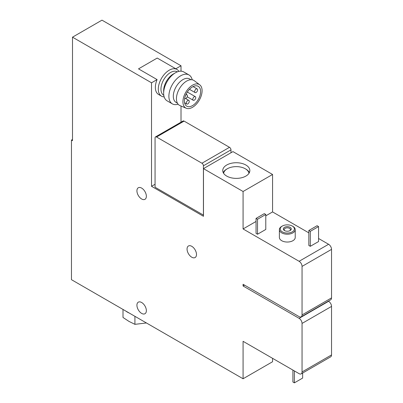 <?xml version="1.0" encoding="UTF-8"?>
<svg xmlns="http://www.w3.org/2000/svg" width="403" height="403" viewBox="0 0 403 403"><rect width="100%" height="100%" fill="white"/><g stroke="black" fill="none" stroke-linecap="round" stroke-linejoin="round"><path stroke-width="0.6" d="M178.887 71.381A15.43 8.906 120 0 0 176.932 69.437A15.43 8.906 120 0 0 165.039 73.573A15.43 8.906 120 0 0 158.303 89.098A15.43 8.906 120 0 0 161.502 96.161A15.43 8.906 120 0 0 164.167 96.881M161.502 96.161L158.55 94.458A15.43 8.906 -60 0 1 155.357 87.396A15.43 8.906 -60 0 1 157.089 79.587L138.511 68.863L157.22 58.057L176.932 69.437M72.5 37.172L72.5 140.682L71.462 140.083L71.462 279.682L243.074 378.765L243.074 341.311L299.102 373.657A4.171 2.408 -120 0 0 301.187 373.863A4.171 2.408 -120 0 0 302.049 371.954L302.049 323.433A4.171 2.408 -120 0 0 299.102 318.33L243.074 285.984L243.074 284.281L299.102 316.627A4.171 2.408 -120 0 0 301.187 316.834A4.171 2.408 -120 0 0 302.049 314.924L302.049 266.403A4.171 2.408 -120 0 0 299.102 261.295L243.074 228.949L243.074 191.496L203.475 168.63L203.475 216.3L151.523 186.307L151.523 82.796L72.5 37.172L101.984 20.15L181.012 65.775L175.799 68.782M151.523 82.796L157.089 79.587M203.419 215.157L203.419 165.784A2.086 1.204 -120 0 0 201.943 163.23L156.535 137.015A2.086 1.204 -120 0 0 155.493 136.909A2.086 1.204 -120 0 0 155.059 137.866L155.059 187.234L203.475 215.126M151.523 186.307L155.059 184.267M71.462 140.083L72.5 139.483M257.527 234.229L265.784 229.463L265.784 214.482L264.308 213.63L256.051 218.396L256.051 233.377L257.527 234.229L257.527 219.247L256.051 218.396M301.187 316.834L330.672 299.807A4.171 2.408 -120 0 0 331.538 297.898L331.538 249.381A4.171 2.408 -120 0 0 328.591 244.273L318.561 238.485M308.834 232.863L272.564 211.928L272.564 174.474L232.959 151.609L203.475 168.63M243.074 228.949L256.051 221.459M265.784 215.842L272.564 211.928M295.228 229.629L295.228 237.463A7.924 4.574 180 0 1 290.341 241.689A7.924 4.574 180 0 1 281.702 240.697A7.924 4.574 180 0 1 279.385 237.463L279.385 229.629A7.924 4.574 0 0 0 281.702 232.863A7.924 4.574 0 0 0 290.341 233.856A7.924 4.574 0 0 0 295.228 229.629A7.924 4.574 0 0 0 292.91 226.395L292.321 226.058A7.088 4.09 0 0 0 282.296 226.058A7.088 4.09 0 0 0 282.296 231.846A7.088 4.09 0 0 0 292.321 231.846A7.088 4.09 0 0 0 292.321 226.058M310.305 231.332L318.561 226.567L318.561 241.548L310.305 246.314L310.305 231.332L308.834 230.481L308.834 245.462L310.305 246.314M243.074 191.496L272.564 174.474M243.074 285.984L244.55 285.133M243.074 378.765L272.564 361.743L272.564 358.338M245.88 165.023A13.551 7.823 180 0 1 249.845 170.555A13.551 7.823 180 0 1 236.294 178.383A13.551 7.823 180 0 1 222.743 170.555A13.551 7.823 180 0 1 231.11 163.326A13.551 7.823 180 0 1 245.88 165.023M141.639 188.09A6.67 3.854 60 0 1 146.002 193.974A6.67 3.854 60 0 1 144.979 199.319A6.67 3.854 60 0 1 138.305 195.465A6.67 3.854 60 0 1 138.305 187.763A6.67 3.854 60 0 1 141.639 188.09M191.768 246.314A6.67 3.854 60 0 1 196.13 252.192A6.67 3.854 60 0 1 195.107 257.542A6.67 3.854 60 0 1 188.433 253.689A6.67 3.854 60 0 1 188.433 245.986A6.67 3.854 60 0 1 191.768 246.314M141.639 302.497A6.67 3.854 60 0 1 146.002 308.376A6.67 3.854 60 0 1 144.979 313.72A6.67 3.854 60 0 1 138.305 309.872A6.67 3.854 60 0 1 138.305 302.164A6.67 3.854 60 0 1 141.639 302.497M301.187 373.863L330.672 356.841A4.171 2.408 -120 0 0 331.538 354.932L331.538 306.411A4.171 2.408 -120 0 0 328.591 301.303L328.334 301.157M181.012 122.18L181.012 106.014M181.012 71.175L181.012 65.775M230.979 152.752L230.979 149.876A2.086 1.204 -120 0 0 229.503 147.322L184.095 121.102A2.086 1.204 -120 0 0 183.053 121.001L155.493 136.909M282.296 226.058L281.702 226.395A7.924 4.574 0 0 0 279.385 229.629M284.508 230.566A3.959 2.287 0 0 0 290.11 230.566A3.959 2.287 0 0 0 290.11 227.332A3.959 2.287 0 0 0 284.508 227.332A3.959 2.287 0 0 0 284.508 230.566L284.508 230.566M289.777 230.738A3.128 1.803 0 0 0 290.437 229.629A3.128 1.803 0 0 0 287.309 227.826A3.128 1.803 0 0 0 284.18 229.629A3.128 1.803 0 0 0 284.835 230.738M318.561 226.567L317.09 225.715L308.834 230.481M257.527 219.247L265.784 214.482M292.91 370.08L292.91 381.999L294.381 382.85L302.638 378.085L302.638 373.022M294.381 382.85L294.381 370.931M177.36 71.855L177.32 71.83A13.551 7.823 120 0 0 166.877 75.457A13.551 7.823 120 0 0 160.958 89.098A13.551 7.823 120 0 0 163.769 95.304L163.809 95.325M192.186 79.799A16.679 9.632 120 0 0 189.017 74.968L183.788 71.951A16.679 9.632 120 0 0 175.446 72.777L173.235 74.056A13.551 7.823 120 0 0 163.653 90.655L163.653 93.209A16.679 9.632 120 0 0 167.109 100.841L172.338 103.863A16.679 9.632 120 0 0 178.101 104.191M175.446 72.777A16.679 9.632 120 0 0 163.653 93.209M189.017 74.968A16.679 9.632 120 0 0 176.161 79.436A16.679 9.632 120 0 0 168.882 96.226A16.679 9.632 120 0 0 172.338 103.863M190.977 79.713L189.662 78.953A13.551 7.823 120 0 0 179.219 82.585A13.551 7.823 120 0 0 173.305 96.226A13.551 7.823 120 0 0 176.111 102.427L177.426 103.188M199.747 84.816L194.296 80.711A14.387 8.307 120 0 0 183.058 83.895A14.387 8.307 120 0 0 176.438 98.715A14.387 8.307 120 0 0 179.945 105.566L186.231 108.231A13.551 7.823 120 0 0 199.289 100.161A13.551 7.823 120 0 0 199.747 84.816A13.551 7.823 120 0 0 189.158 87.819A13.551 7.823 120 0 0 182.927 101.783A13.551 7.823 120 0 0 186.231 108.231M192.513 105.611A11.465 6.619 120 0 0 200.004 95.506A11.465 6.619 120 0 0 198.246 86.318A11.465 6.619 120 0 0 186.775 92.937A11.465 6.619 120 0 0 186.775 106.18A11.465 6.619 120 0 0 192.513 105.611M223.625 173.33A12.72 7.345 180 0 1 227.302 168.771A12.72 7.345 180 0 1 245.286 168.771L245.88 169.109A13.551 7.823 180 0 1 249.376 172.6M223.212 172.6A13.551 7.823 180 0 1 226.713 169.109L227.302 168.771M245.88 169.109L245.286 168.771A12.72 7.345 180 0 1 248.968 173.33M194.281 100.166A2.086 1.204 120 0 0 195.641 98.327A2.086 1.204 120 0 0 195.324 96.655A2.086 1.204 120 0 0 193.239 97.858A2.086 1.204 120 0 0 193.239 100.266A2.086 1.204 120 0 0 194.281 100.166M187.793 103.909A2.086 1.204 120 0 0 189.153 102.07A2.086 1.204 120 0 0 188.836 100.402A2.086 1.204 120 0 0 186.75 101.606A2.086 1.204 120 0 0 186.75 104.014A2.086 1.204 120 0 0 187.793 103.909M196.125 92.458A2.086 1.204 120 0 0 197.485 90.625A2.086 1.204 120 0 0 197.168 88.952A2.086 1.204 120 0 0 195.082 90.156A2.086 1.204 120 0 0 195.082 92.564A2.086 1.204 120 0 0 196.125 92.458M184.7 98.251A2.086 1.204 120 0 0 184.906 98.438A2.086 1.204 120 0 0 185.949 98.332A2.086 1.204 120 0 0 187.314 96.498A2.086 1.204 120 0 0 186.992 94.826A2.086 1.204 120 0 0 185.702 95.098M125.761 311.035A16.855 9.732 0 0 0 127.363 312.103A16.855 9.732 0 0 0 129.212 313.025M123.006 309.439L123.006 317.458L128.96 321.393L134.919 324.339L146.425 322.964M134.919 316.32L134.919 324.339M299.102 261.295L328.591 244.273M299.102 318.33L328.591 301.303M302.049 371.954L331.538 354.932M302.049 323.433L331.538 306.411M203.419 165.784L230.979 149.876M201.943 163.23L229.503 147.322M156.535 137.015L184.095 121.102M302.049 314.924L331.538 297.898M302.049 266.403L331.538 249.381M187.209 96.785L193.239 100.266M187.33 92.04L195.324 96.655M184.574 102.755L186.75 104.014M185.546 98.503L188.836 100.402M189.47 89.325L195.082 92.564M193.067 86.585L197.168 88.952M186.065 94.292L186.992 94.826"/></g></svg>
